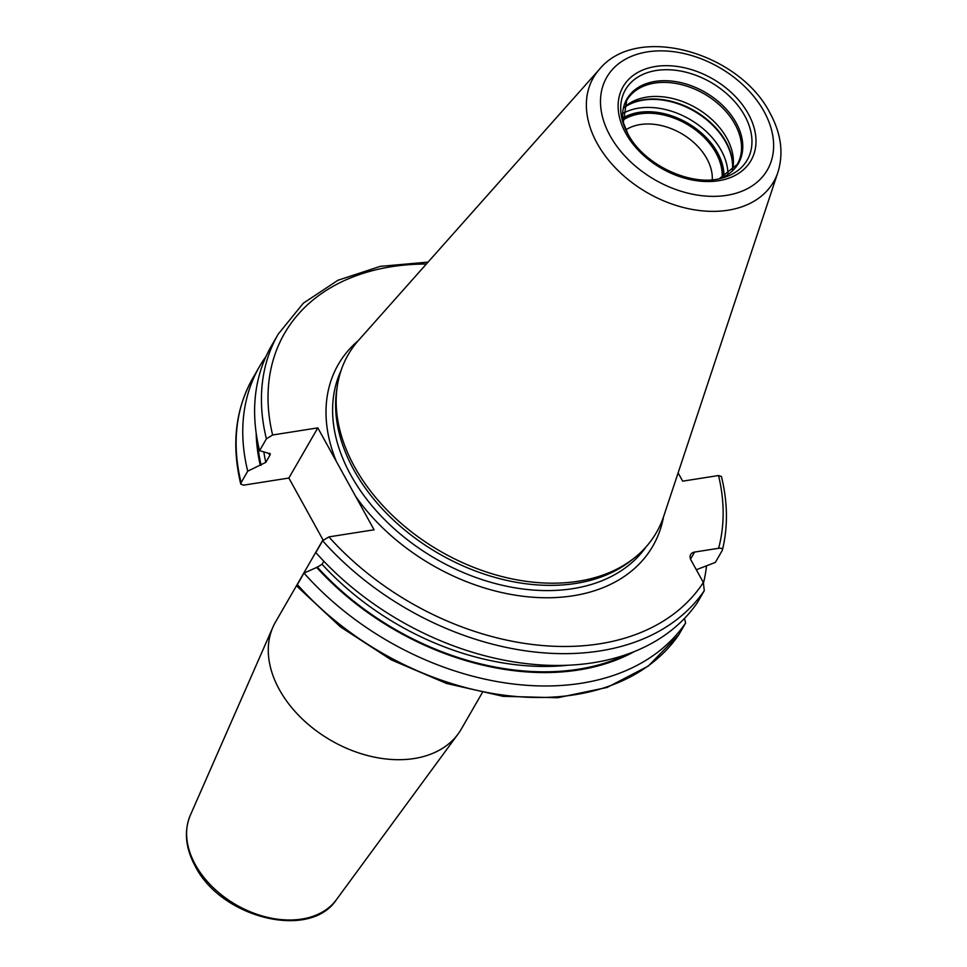 <?xml version="1.0" encoding="UTF-8"?>
<svg xmlns="http://www.w3.org/2000/svg" width="967" height="967" viewBox="0 0 967 967"><rect width="100%" height="100%" fill="white"/><g stroke="black" fill="none" stroke-linecap="round" stroke-linejoin="round"><path stroke-width="1.45" d="M337.35 385.845L336.77 389.592A176.502 123.256 -150 0 0 353.862 469.95A176.502 123.256 30 0 0 631.862 559.953L634.823 557.572A177.928 124.247 30 0 1 354.587 466.856A177.928 124.247 -150 0 1 337.35 385.845A177.928 124.247 -150 0 1 358.636 340.215L599.492 69.237A104.085 72.682 -150 0 0 597.122 143.309A104.085 72.682 30 0 0 694.91 209.899A104.085 72.682 30 0 0 777.927 172.259C783.766 153.137 781.118 133.398 769.986 113.054C739.139 52.303 637.168 23.196 599.492 69.237M634.823 557.572A177.928 124.247 30 0 0 663.688 516.33L777.927 172.259M240.771 484.153L241.097 482.678A248.809 173.746 -150 0 1 252.979 377.855C235.38 409.101 231.306 444.542 240.771 484.153L243.672 485.156L288.867 478.036L317.817 427.873L374.072 529.783L328.877 536.89L322.652 540.758L315.834 552.568A248.809 173.746 -150 0 0 697.473 602.477L704.29 590.668L703.347 582.472L691.018 560.135A8.933 6.237 -150 0 1 690.704 554.502A8.933 6.237 -150 0 1 694.62 552.06L718.59 548.289C721.793 547.975 722.978 548.748 722.156 550.598L715.338 562.419L696.325 569.744M288.867 478.036L323.123 540.094M678.774 634.823L685.627 622.99A248.809 173.746 -150 0 1 303.989 573.08L297.353 584.588L297.28 586.546L340.444 626.87L391.188 659.808L446.488 683.439L503.106 696.337L557.705 697.739L607.083 687.464L648.337 666.045L678.882 634.654M684.491 618.421L685.627 622.99M241.097 482.678L247.733 471.183L265.804 462.359L270.047 454.998L268.113 453.148L259.579 450.67L266.396 438.849L272.621 434.993L317.817 427.873M722.156 550.598L722.409 549.993C728.054 526.846 727.74 502.357 721.442 476.513L718.541 475.522L682.678 481.167L678.109 472.899M323.812 561.223L322.059 564.257L317.369 567.158A236.105 164.874 30 0 0 627.305 654.224M303.989 573.08L317.369 567.158M269.672 453.233A232.273 162.202 -150 0 0 270.047 454.998L270.301 453.91M259.579 450.67A248.809 173.746 -150 0 1 271.461 345.835L278.278 334.026A248.809 173.746 -150 0 0 266.396 438.849M260.292 465.381A237.06 165.55 -150 0 1 256.182 433.192M316.547 567.278A237.06 165.55 30 0 0 634.4 651.54M247.733 471.183A248.809 173.746 -150 0 1 259.615 366.348A248.809 173.746 -150 0 1 266.046 356.388M706.514 566.07A248.809 173.746 -150 0 1 703.529 582.811M336.383 899.721C309.766 940.408 221.044 917.804 195.249 866.227C185.483 848.156 183.827 831.197 190.281 815.362A84.6 59.084 30 0 0 195.346 864.679A84.6 59.084 30 0 0 266.191 917.03A84.6 59.084 30 0 0 336.383 899.721L458.08 734.001A107.204 74.858 30 0 1 369.128 755.94A107.204 74.858 30 0 1 279.366 689.604A107.204 74.858 -150 0 1 272.936 627.112A107.204 74.858 -150 0 1 275.535 621.986L322.978 539.828M458.08 734.001A107.204 74.858 30 0 0 461.223 729.191L482.182 692.88M732.273 170.76A63.834 44.579 30 0 0 732.998 167.267A63.834 44.579 30 0 0 726.821 138.196A63.834 44.579 -150 0 0 626.278 105.645A63.834 44.579 -150 0 0 623.618 108.026M622.796 120.222A60.619 42.33 -150 0 1 715.931 152.859A60.619 42.33 30 0 1 722.119 177.565M625.842 129.844A52.967 36.988 -150 0 1 706.829 158.612A52.967 36.988 30 0 1 712.268 179.741M722.76 177.275A61.272 42.79 30 0 0 716.474 152.774A61.272 42.79 30 0 0 622.736 119.521M610.068 135.731A92.711 64.741 30 0 0 726.652 195.346A92.711 64.741 30 0 0 764.039 111.483A92.711 64.741 -150 0 0 647.455 51.88A92.711 64.741 -150 0 0 610.068 135.731M625.758 133.265A73.83 51.553 -150 0 1 655.529 66.481A73.83 51.553 -150 0 1 748.361 113.949A73.83 51.553 -150 0 1 718.59 180.732A73.83 51.553 -150 0 1 625.758 133.265M646.186 546.754A176.502 123.256 30 0 1 499.903 584.709A176.502 123.256 30 0 1 350.852 475.172A176.502 123.256 -150 0 1 341.049 370.579M355.578 496.264A181.615 126.822 30 0 0 534.304 597.34A181.615 126.822 30 0 0 663.531 516.789M690.547 559.119L694.62 552.06M328.877 536.89A243.696 170.18 30 0 0 703.347 582.472M336.323 461.392A181.615 126.822 -150 0 1 358.322 340.577M272.621 434.993A243.696 170.18 -150 0 1 426.35 264.027M718.59 548.289A243.696 170.18 30 0 0 718.541 475.522M322.652 540.758A248.809 173.746 30 0 0 704.29 590.668M265.804 462.359A232.273 162.202 -150 0 1 263.846 452.121M261.114 465.248A236.105 164.874 -150 0 1 257.415 440.674M322.059 564.257A232.273 162.202 30 0 0 567.629 665.26M297.353 584.588A248.809 173.746 30 0 0 678.991 634.497M627.716 133.615A70.289 49.087 -150 0 1 622.204 119.775A70.289 49.087 -150 0 1 664.124 69.757A70.289 49.087 -150 0 1 744.699 115.677A70.289 49.087 30 0 1 722.808 177.855C692.577 187.622 643.974 165.309 627.873 133.821L622.204 119.775M719.315 178.714A64.39 44.966 30 0 0 736.129 122.797A64.39 44.966 -150 0 0 664.22 80.696A64.39 44.966 -150 0 0 623.207 123.22L626.652 100.556A63.834 44.579 -150 0 1 679.197 84.093A63.834 44.579 -150 0 1 734.944 124.127A63.834 44.579 30 0 1 737.229 164.402L719.291 178.714M624.622 107.071A65.49 45.739 -150 0 1 725.987 141.811A65.49 45.739 30 0 1 732.599 169.418M732.37 170.385A65.599 45.812 30 0 0 725.794 142.294A65.599 45.812 -150 0 0 623.884 107.76M622.7 113.562A65.599 45.812 -150 0 1 721.152 150.308A65.599 45.812 30 0 1 727.946 174.314M723.969 176.683A62.541 43.672 30 0 0 717.514 152.617A62.541 43.672 -150 0 0 622.639 118.179M259.615 366.348L252.979 377.855M428.067 262.105L380.224 266.372L337.954 280.261L303.36 303.179L278.278 334.026M190.281 815.362L272.936 627.112"/></g></svg>
